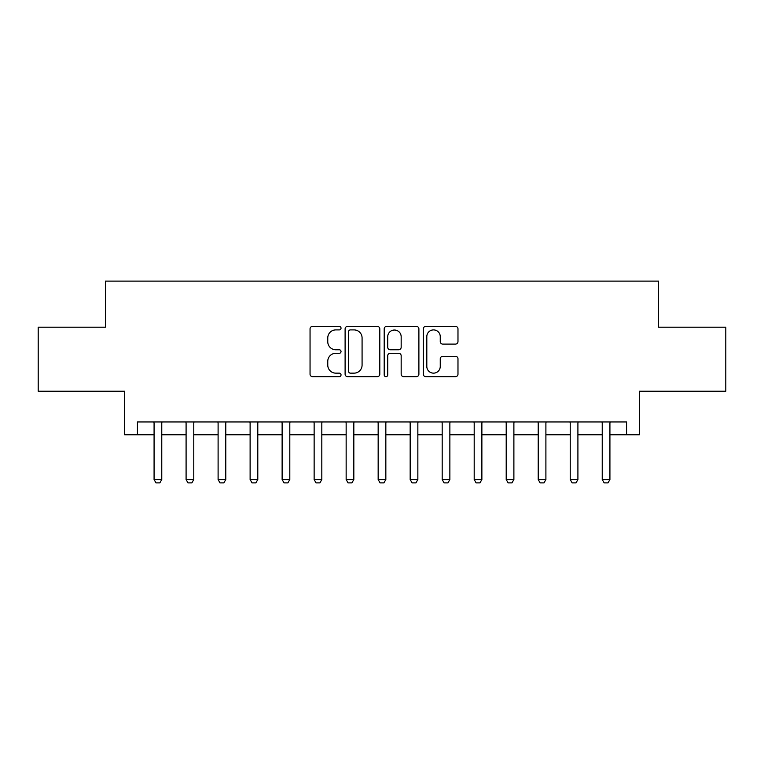 <?xml version="1.0" encoding="UTF-8"?>
<svg xmlns="http://www.w3.org/2000/svg" width="764" height="764" viewBox="0 0 764 764"><rect width="100%" height="100%" fill="white"/><g stroke="black" fill="none" stroke-linecap="round" stroke-linejoin="round"><path stroke-width="1.15" d="M341.031 328.148A1.757 1.757 0 0 0 339.264 326.39L312.562 326.39A2.512 2.512 0 0 0 310.05 328.902L310.05 374.15A2.512 2.512 0 0 0 312.562 376.662L339.264 376.662A1.757 1.757 0 0 0 341.031 374.904A1.757 1.757 0 0 0 339.264 373.147L335.807 373.147A8.041 8.041 0 0 1 327.766 365.096L327.766 361.324A8.041 8.041 0 0 1 335.807 353.283L339.264 353.283A1.757 1.757 0 0 0 341.031 351.526A1.757 1.757 0 0 0 339.264 349.769L335.807 349.769A8.041 8.041 0 0 1 327.766 341.718L327.766 337.955A8.041 8.041 0 0 1 335.807 329.905L339.264 329.905A1.757 1.757 0 0 0 341.031 328.148M455.459 344.106A2.512 2.512 0 0 0 457.98 341.594L457.98 328.902A2.512 2.512 0 0 0 455.459 326.39L425.796 326.39A2.512 2.512 0 0 0 423.285 328.902L423.285 374.15A2.512 2.512 0 0 0 425.796 376.662L455.459 376.662A2.512 2.512 0 0 0 457.98 374.15L457.98 358.813A2.512 2.512 0 0 0 455.459 356.301L442.767 356.301A2.512 2.512 0 0 0 440.255 358.813L440.255 366.414A6.723 6.723 0 0 1 433.532 373.147A6.723 6.723 0 0 1 426.809 366.414L426.809 336.628A6.723 6.723 0 0 1 433.532 329.905A6.723 6.723 0 0 1 440.255 336.628L440.255 341.594A2.512 2.512 0 0 0 442.767 344.106L455.459 344.106M137.434 434.754L137.434 421.948L626.566 421.948L626.566 434.754L639.372 434.754L639.372 391.216L725.8 391.216L725.8 327.193L658.578 327.193L658.578 281.104L105.422 281.104L105.422 327.193L38.2 327.193L38.2 391.216L124.627 391.216L124.627 434.754L154.08 434.754M379.803 328.902A2.512 2.512 0 0 0 377.282 326.39L347.63 326.39A2.512 2.512 0 0 0 345.108 328.902L345.108 374.15A2.512 2.512 0 0 0 347.63 376.662L377.282 376.662A2.512 2.512 0 0 0 379.803 374.15L379.803 328.902M386.718 326.39L416.37 326.39A2.512 2.512 0 0 1 418.892 328.902L418.892 374.15A2.512 2.512 0 0 1 416.37 376.662L403.678 376.662A2.512 2.512 0 0 1 401.167 374.15L401.167 355.795A2.512 2.512 0 0 0 398.655 353.283L390.232 353.283A2.512 2.512 0 0 0 387.72 355.795L387.72 374.904A1.757 1.757 0 0 1 385.963 376.662A1.757 1.757 0 0 1 384.197 374.904L384.197 328.902A2.512 2.512 0 0 1 386.718 326.39M161.767 434.754L186.091 434.754M193.779 434.754L218.103 434.754M225.781 434.754L250.114 434.754M257.793 434.754L282.126 434.754M289.804 434.754L314.138 434.754M321.816 434.754L346.149 434.754M353.827 434.754L378.161 434.754M385.839 434.754L410.172 434.754M417.851 434.754L442.184 434.754M449.862 434.754L474.196 434.754M481.874 434.754L506.207 434.754M513.885 434.754L538.219 434.754M545.897 434.754L570.221 434.754M577.909 434.754L602.233 434.754M609.92 434.754L626.566 434.754M350.389 329.905A1.757 1.757 0 0 0 348.632 331.671L348.632 371.38A1.757 1.757 0 0 0 350.389 373.147L354.038 373.147A8.041 8.041 0 0 0 362.079 365.096L362.079 337.955A8.041 8.041 0 0 0 354.038 329.905L350.389 329.905M401.167 336.762A6.723 6.723 0 0 0 394.444 330.029A6.723 6.723 0 0 0 387.72 336.762L387.72 347.248A2.512 2.512 0 0 0 390.232 349.769L398.655 349.769A2.512 2.512 0 0 0 401.167 347.248L401.167 336.762M162.044 421.948L161.882 422.454A2.559 2.559 0 0 0 161.767 423.227L161.767 479.572L159.838 482.896L155.999 482.896L154.08 479.572L154.08 423.227A2.559 2.559 0 0 0 153.956 422.454L153.803 421.948M154.08 479.572L161.767 479.572M194.056 421.948L193.894 422.454A2.559 2.559 0 0 0 193.779 423.227L193.779 479.572L191.85 482.896L188.011 482.896L186.091 479.572L186.091 423.227A2.559 2.559 0 0 0 185.967 422.454L185.814 421.948M186.091 479.572L193.779 479.572M226.068 421.948L225.905 422.454A2.559 2.559 0 0 0 225.781 423.227L225.781 479.572L223.862 482.896L220.022 482.896L218.103 479.572L218.103 423.227A2.559 2.559 0 0 0 217.979 422.454L217.826 421.948M218.103 479.572L225.781 479.572M258.079 421.948L257.917 422.454A2.559 2.559 0 0 0 257.793 423.227L257.793 479.572L255.873 482.896L252.034 482.896L250.114 479.572L250.114 423.227A2.559 2.559 0 0 0 249.99 422.454L249.838 421.948M250.114 479.572L257.793 479.572M290.091 421.948L289.928 422.454A2.559 2.559 0 0 0 289.804 423.227L289.804 479.572L287.885 482.896L284.046 482.896L282.126 479.572L282.126 423.227A2.559 2.559 0 0 0 282.002 422.454L281.84 421.948M282.126 479.572L289.804 479.572M322.102 421.948L321.94 422.454A2.559 2.559 0 0 0 321.816 423.227L321.816 479.572L319.896 482.896L316.057 482.896L314.138 479.572L314.138 423.227A2.559 2.559 0 0 0 314.014 422.454L313.851 421.948M314.138 479.572L321.816 479.572M354.114 421.948L353.952 422.454A2.559 2.559 0 0 0 353.827 423.227L353.827 479.572L351.908 482.896L348.069 482.896L346.149 479.572L346.149 423.227A2.559 2.559 0 0 0 346.025 422.454L345.863 421.948M346.149 479.572L353.827 479.572M386.126 421.948L385.963 422.454A2.559 2.559 0 0 0 385.839 423.227L385.839 479.572L383.92 482.896L380.08 482.896L378.161 479.572L378.161 423.227A2.559 2.559 0 0 0 378.037 422.454L377.874 421.948M378.161 479.572L385.839 479.572M418.137 421.948L417.975 422.454A2.559 2.559 0 0 0 417.851 423.227L417.851 479.572L415.931 482.896L412.092 482.896L410.172 479.572L410.172 423.227A2.559 2.559 0 0 0 410.048 422.454L409.886 421.948M410.172 479.572L417.851 479.572M450.149 421.948L449.986 422.454A2.559 2.559 0 0 0 449.862 423.227L449.862 479.572L447.943 482.896L444.104 482.896L442.184 479.572L442.184 423.227A2.559 2.559 0 0 0 442.06 422.454L441.898 421.948M442.184 479.572L449.862 479.572M482.16 421.948L481.998 422.454A2.559 2.559 0 0 0 481.874 423.227L481.874 479.572L479.954 482.896L476.115 482.896L474.196 479.572L474.196 423.227A2.559 2.559 0 0 0 474.072 422.454L473.909 421.948M474.196 479.572L481.874 479.572M514.162 421.948L514.01 422.454A2.559 2.559 0 0 0 513.885 423.227L513.885 479.572L511.966 482.896L508.127 482.896L506.207 479.572L506.207 423.227A2.559 2.559 0 0 0 506.083 422.454L505.921 421.948M506.207 479.572L513.885 479.572M546.174 421.948L546.021 422.454A2.559 2.559 0 0 0 545.897 423.227L545.897 479.572L543.978 482.896L540.138 482.896L538.219 479.572L538.219 423.227A2.559 2.559 0 0 0 538.095 422.454L537.932 421.948M538.219 479.572L545.897 479.572M578.186 421.948L578.033 422.454A2.559 2.559 0 0 0 577.909 423.227L577.909 479.572L575.989 482.896L572.15 482.896L570.221 479.572L570.221 423.227A2.559 2.559 0 0 0 570.106 422.454L569.944 421.948M570.221 479.572L577.909 479.572M610.197 421.948L610.044 422.454A2.559 2.559 0 0 0 609.92 423.227L609.92 479.572L608.001 482.896L604.162 482.896L602.233 479.572L602.233 423.227A2.559 2.559 0 0 0 602.118 422.454L601.956 421.948M602.233 479.572L609.92 479.572"/></g></svg>
